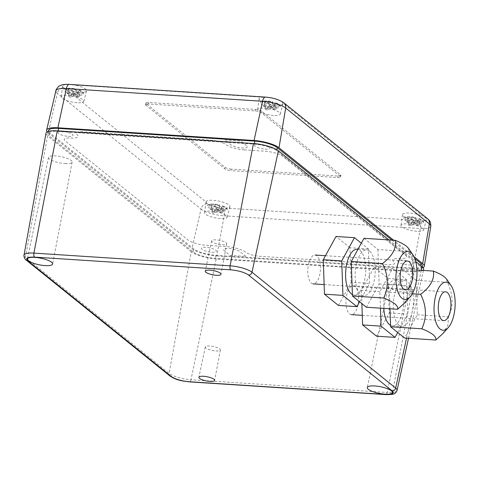 <?xml version="1.0" encoding="UTF-8"?>
<svg xmlns="http://www.w3.org/2000/svg" width="479" height="479" viewBox="0 0 479 479"><rect width="100%" height="100%" fill="white"/><g stroke="black" fill="none" stroke-linecap="round" stroke-linejoin="round"><path stroke-width="0.36" stroke-dasharray="2.4 1.8" d="M222.244 244.805A7.706 2.036 -168.7 0 0 226.747 243.847A7.706 2.036 -168.7 0 0 216.137 239.883A7.706 2.036 -168.7 0 0 211.634 240.829A7.706 2.036 -168.7 0 0 222.244 244.805M404.971 292.166A12.041 3.179 -168.7 0 0 412.012 290.675A12.041 3.179 -168.7 0 0 395.438 284.478A12.041 3.179 -168.7 0 0 388.397 285.957A12.041 3.179 -168.7 0 0 404.971 292.166M65.108 163.602A12.041 3.179 -168.7 0 0 72.149 162.106A12.041 3.179 -168.7 0 0 55.57 155.909A12.041 3.179 -168.7 0 0 48.535 157.387A12.041 3.179 -168.7 0 0 65.108 163.602M215.885 350.933A7.706 2.036 -168.7 0 0 220.388 349.975A7.706 2.036 -168.7 0 0 209.778 346.012A7.706 2.036 -168.7 0 0 205.275 346.958A7.706 2.036 -168.7 0 0 215.885 350.933M420.334 266.552A17.34 4.574 11.3 0 1 421.76 268.941A17.34 4.574 11.3 0 1 411.623 271.078L215.43 258.367A17.34 4.574 11.3 0 1 192.983 251.822L49.307 135.97A17.34 4.574 11.3 0 1 47.888 133.581A17.34 4.574 11.3 0 1 58.025 131.444L254.217 144.155A17.34 4.574 11.3 0 1 276.664 150.699L420.334 266.552L420.556 265.45M422.364 265.905A17.34 4.574 11.3 0 1 412.227 268.042L216.035 255.331A17.34 4.574 11.3 0 1 193.588 248.787L49.918 132.928A17.34 4.574 11.3 0 1 48.493 130.545M412.383 271.695L216.191 258.983L190.977 379.763L387.17 392.481L412.383 271.695A19.268 5.083 -168.7 0 0 423.646 269.342M388.888 239.913L415.754 261.576M24.016 255.217A16.915 4.461 -168.7 0 0 25.405 257.528L169.075 373.381L191.253 251.709A19.268 5.083 -168.7 0 0 216.191 258.983M191.253 251.709L47.577 135.856L25.405 257.528A3.209 2.766 -51.1 0 0 26.285 260.157M45.996 133.228A19.268 5.083 -168.7 0 0 47.577 135.856M391.912 240.111L414.814 258.576M206 201.976A12.203 3.221 11.3 0 1 206.012 201.881A12.203 3.221 11.3 0 1 213.149 200.324A12.203 3.221 11.3 0 1 229.938 206.659A12.203 3.221 11.3 0 1 226.31 208.12L415.209 220.364A12.203 3.221 11.3 0 1 402.492 214.61A12.203 3.221 11.3 0 1 409.635 213.059A12.203 3.221 11.3 0 1 423.083 216.274L283.065 103.362A12.203 3.221 11.3 0 1 283.035 103.56A12.203 3.221 11.3 0 1 275.916 105.015A12.203 3.221 11.3 0 1 259.109 98.776A12.203 3.221 11.3 0 1 262.755 97.219L73.856 84.975A12.203 3.221 11.3 0 1 86.555 90.824A12.203 3.221 11.3 0 1 79.43 92.285A12.203 3.221 11.3 0 1 65.982 89.07L206 201.976L207.006 203.593C210.58 205.994 215.849 207.515 222.807 208.155L226.31 208.12M220.436 218.544A11.562 3.048 11.3 0 1 204.515 212.634A11.562 3.048 11.3 0 1 211.281 211.161A11.562 3.048 11.3 0 1 227.184 217.161A11.562 3.048 11.3 0 1 220.436 218.544M73.856 84.975L69.76 84.532A12.197 3.221 -168.7 0 0 62.623 86.088A12.197 3.221 -168.7 0 0 63.629 87.717L65.982 89.07M77.053 102.71A11.562 3.048 11.3 0 1 61.132 96.8A11.562 3.048 11.3 0 1 67.898 95.327A11.562 3.048 11.3 0 1 83.801 101.326A11.562 3.048 11.3 0 1 77.053 102.71M283.065 103.362L282.023 101.913C278.449 99.506 273.192 97.956 266.246 97.267L262.755 97.219M273.533 115.439A11.562 3.048 11.3 0 1 257.618 109.529A11.562 3.048 11.3 0 1 264.384 108.056A11.562 3.048 11.3 0 1 280.281 114.062A11.562 3.048 11.3 0 1 273.533 115.439M415.209 220.364L419.287 220.891A12.197 3.221 -168.7 0 0 426.406 219.436A12.197 3.221 -168.7 0 0 425.418 217.706L423.083 216.274M416.922 231.273A11.562 3.048 11.3 0 1 401.001 225.364A11.562 3.048 11.3 0 1 407.767 223.891A11.562 3.048 11.3 0 1 423.664 229.896A11.562 3.048 11.3 0 1 416.922 231.273M216.795 255.948L412.994 268.659L420.37 228.531L224.172 215.813L216.795 255.948A19.268 5.083 11.3 0 1 191.857 248.673L201.042 209.072L57.372 93.219L48.187 132.821L191.857 248.673M48.187 132.821A19.268 5.083 11.3 0 1 47.199 131.863M413.958 256.6L393.648 240.219M423.053 267.623A19.268 5.083 11.3 0 1 412.994 268.659M244.458 149.873A14.771 3.898 11.3 0 1 225.34 144.299A10.915 2.88 -168.7 0 0 211.203 140.179L82.526 131.839A10.915 2.88 -168.7 0 0 77.035 134.689A12.843 3.389 11.3 0 1 70.581 138.042A10.915 2.88 -168.7 0 0 65.096 140.892L188.043 240.033A13.807 3.64 -168.7 0 0 205.916 245.248L226.399 246.571A14.771 3.898 11.3 0 1 245.523 252.152A10.915 2.88 -168.7 0 0 259.654 256.271L388.337 264.612A10.915 2.88 -168.7 0 0 393.822 261.762A12.843 3.389 11.3 0 1 400.276 258.409A10.915 2.88 -168.7 0 0 405.767 255.558L282.82 156.417A13.807 3.64 -168.7 0 0 264.941 151.202L244.458 149.873M246.541 145.676L240.823 141.06L224.956 140.03L230.674 144.646A8.832 2.329 -168.7 0 0 242.105 147.981A8.832 2.329 -168.7 0 0 246.541 145.676M245.907 256.415L240.183 251.804A8.832 2.329 -168.7 0 0 228.752 248.469A8.832 2.329 -168.7 0 0 224.316 250.774L230.04 255.391L245.907 256.415M408.413 264.971A7.706 2.036 -168.7 0 0 412.287 262.959A7.706 2.036 -168.7 0 0 402.312 260.049A7.706 2.036 -168.7 0 0 398.438 262.061A7.706 2.036 -168.7 0 0 408.413 264.971M68.551 136.401A7.706 2.036 -168.7 0 0 72.419 134.389A7.706 2.036 -168.7 0 0 62.444 131.48A7.706 2.036 -168.7 0 0 58.57 133.491A7.706 2.036 -168.7 0 0 68.551 136.401M211.934 252.235A7.706 2.036 -168.7 0 0 215.807 250.224A7.706 2.036 -168.7 0 0 205.826 247.314A7.706 2.036 -168.7 0 0 201.958 249.325A7.706 2.036 -168.7 0 0 211.934 252.235M265.031 149.137A7.706 2.036 -168.7 0 0 268.905 147.125A7.706 2.036 -168.7 0 0 258.929 144.215A7.706 2.036 -168.7 0 0 255.056 146.227A7.706 2.036 -168.7 0 0 265.031 149.137M266.162 105.17C262.594 104.063 261.277 102.817 262.223 101.428C265.384 100.686 268.833 100.824 272.557 101.847L272.174 105.584L269.03 107.218L269.815 103.272L272.641 101.835C263.869 100.53 259.828 100.824 260.522 102.71A10.047 2.652 -168.7 0 0 265.647 106.212L266.162 105.17L268.905 103.745L264.408 102.386L265.204 101.973L269.815 103.272M269.03 107.218L264.414 105.919L263.618 106.338L264.408 102.386M264.414 105.919L265.204 101.973M263.618 106.338L268.114 107.697L268.905 103.745M268.114 107.697L264.971 109.326L265.647 106.212M268 106.895A10.047 2.652 -168.7 0 0 280.221 106.649A10.047 2.652 -168.7 0 0 275.078 103.219L274.91 102.536L272.168 103.961L276.664 105.314L275.868 105.733L271.258 104.434L268.515 105.853L267.324 110.014L270.467 108.38L275.078 109.679L275.88 109.266L276.664 105.314M275.868 105.733L275.078 109.679M270.467 108.38L271.258 104.434M280.221 106.649C279.263 105.254 282.293 105.703 275 102.524L274.91 102.536C278.479 103.638 279.796 104.889 278.85 106.278C275.688 107.021 272.246 106.883 268.515 105.853M275.88 109.266L271.377 107.907L274.527 106.272L275.078 103.219M271.377 107.907L272.168 103.961M264.971 109.326A10.215 2.694 -168.7 0 0 267.324 110.014M274.527 106.272A10.215 2.694 -168.7 0 0 272.174 105.584M272.731 102.536A10.047 2.652 -168.7 0 0 260.522 102.71M213.065 208.269C209.491 207.167 208.179 205.922 209.119 204.527C212.287 203.785 215.73 203.928 219.46 204.952L219.077 208.688L215.927 210.323L216.718 206.371L219.544 204.934C210.766 203.629 206.724 203.922 207.425 205.814A10.047 2.652 -168.7 0 0 212.55 209.311L213.065 208.269L215.807 206.85L211.305 205.491L212.107 205.078L216.718 206.371M215.927 210.323L211.317 209.024L210.515 209.437L211.305 205.491M211.317 209.024L212.107 205.078M210.515 209.437L215.017 210.796L215.807 206.85M215.017 210.796L211.868 212.431L212.55 209.311M214.897 210A10.047 2.652 -168.7 0 0 227.124 209.748A10.047 2.652 -168.7 0 0 221.981 206.323L221.807 205.635L219.071 207.06L223.567 208.419L222.771 208.832L218.155 207.533L215.418 208.958L214.221 213.113L217.37 211.484L221.981 212.784L222.777 212.365L223.567 208.419M222.771 208.832L221.981 212.784M217.37 211.484L218.155 207.533M227.124 209.748C226.16 208.359 229.196 208.808 221.903 205.623L221.807 205.635C225.381 206.742 226.699 207.988 225.753 209.377C222.591 210.119 219.143 209.982 215.418 208.958M222.777 212.365L218.28 211.005L221.424 209.371L221.981 206.323M218.28 211.005L219.071 207.06M211.868 212.431A10.215 2.694 -168.7 0 0 214.221 213.113M221.424 209.371A10.215 2.694 -168.7 0 0 219.077 208.688M219.627 205.635A10.047 2.652 -168.7 0 0 207.425 205.814M69.683 92.435C66.108 91.333 64.797 90.088 65.737 88.693C68.904 87.95 72.347 88.094 76.071 89.118L75.688 92.854L72.545 94.489L73.335 90.537L76.161 89.1C67.383 87.795 63.342 88.088 64.036 89.98A10.047 2.652 -168.7 0 0 69.162 93.477L69.683 92.435L72.419 91.016L67.922 89.657L68.719 89.244L73.335 90.537M72.545 94.489L67.934 93.189L67.132 93.603L67.922 89.657M67.934 93.189L68.719 89.244M67.132 93.603L71.634 94.962L72.419 91.016M71.634 94.962L68.485 96.596L69.162 93.477M71.515 94.165A10.047 2.652 -168.7 0 0 83.735 93.914A10.047 2.652 -168.7 0 0 78.598 90.489L78.424 89.801L75.688 91.226L80.185 92.585L79.388 92.998L74.772 91.699L72.036 93.124L70.838 97.279L73.982 95.65L78.598 96.95L79.394 96.53L80.185 92.585M79.388 92.998L78.598 96.95M73.982 95.65L74.772 91.699M83.735 93.914C82.777 92.525 85.813 92.974 78.52 89.789L78.424 89.801C81.999 90.908 83.31 92.154 82.37 93.543C79.203 94.285 75.76 94.147 72.036 93.124M79.394 96.53L74.898 95.171L78.041 93.537L78.598 90.489M74.898 95.171L75.688 91.226M68.485 96.596A10.215 2.694 -168.7 0 0 70.838 97.279M78.041 93.537A10.215 2.694 -168.7 0 0 75.688 92.854M76.245 89.801A10.047 2.652 -168.7 0 0 64.036 89.98M409.551 221.005C405.976 219.897 404.659 218.652 405.605 217.262C408.767 216.52 412.215 216.658 415.94 217.682L415.556 221.418L412.413 223.052L413.203 219.107L416.023 217.67C407.252 216.364 403.21 216.658 403.905 218.544A10.047 2.652 -168.7 0 0 409.03 222.046L409.551 221.005L412.287 219.58L407.791 218.22L408.587 217.807L413.203 219.107M412.413 223.052L407.797 221.753L407 222.172L407.791 218.22M407.797 221.753L408.587 217.807M407 222.172L411.497 223.531L412.287 219.58M411.497 223.531L408.353 225.16L409.03 222.046M411.383 222.729A10.047 2.652 -168.7 0 0 423.604 222.484A10.047 2.652 -168.7 0 0 418.466 219.053L418.293 218.37L415.55 219.789L420.053 221.148L419.251 221.567L414.64 220.268L411.898 221.687L410.707 225.849L413.85 224.214L418.46 225.513L419.263 225.1L420.053 221.148M419.251 221.567L418.46 225.513M413.85 224.214L414.64 220.268M423.604 222.484C422.646 221.088 425.681 221.537 418.383 218.358L418.293 218.37C421.867 219.472 423.179 220.723 422.233 222.112C419.071 222.855 415.628 222.711 411.898 221.687M419.263 225.1L414.766 223.741L417.91 222.106L418.466 219.053M414.766 223.741L415.55 219.789M408.353 225.16A10.215 2.694 -168.7 0 0 410.707 225.849M417.91 222.106A10.215 2.694 -168.7 0 0 415.556 221.418M416.113 218.37A10.047 2.652 -168.7 0 0 403.905 218.544M231.315 169.135A4.814 1.269 11.3 0 1 225.082 167.315L146.251 103.751A4.814 1.269 11.3 0 1 145.856 103.087A4.814 1.269 11.3 0 1 148.67 102.494L255.427 109.41A4.814 1.269 11.3 0 1 261.66 111.23L340.491 174.793A4.814 1.269 11.3 0 1 340.88 175.458A4.814 1.269 11.3 0 1 338.066 176.05L231.315 169.135L231.01 170.65A4.814 1.269 11.3 0 1 224.777 168.83L145.945 105.266A4.814 1.269 11.3 0 1 145.55 104.602A4.814 1.269 11.3 0 1 148.37 104.009L255.121 110.93A4.814 1.269 11.3 0 1 261.354 112.745L340.186 176.314A4.814 1.269 11.3 0 1 340.581 176.973A4.814 1.269 11.3 0 1 337.767 177.571L231.01 170.65M311.398 283.131A14.448 6.281 93.7 0 0 313.194 283.885A14.448 6.281 93.7 0 0 320.194 272A14.448 6.281 93.7 0 0 316.859 255.798A14.448 6.281 93.7 0 0 315.062 255.044A14.448 6.281 93.7 0 0 308.069 266.929A14.448 6.281 93.7 0 0 311.398 283.131M363.986 238.297L377.937 249.547L409.186 251.571L408.389 248.224M404.647 302.926L409.761 294.429L410.395 286.047C415.521 275.012 415.119 263.522 409.186 251.571M377.937 249.547L379.146 284.023L366.405 307.249M379.146 284.023L410.395 286.047M352.406 294.567A22.956 9.981 93.7 0 0 354.191 295.064A22.956 9.981 93.7 0 0 365.309 276.191A22.956 9.981 93.7 0 0 360.016 250.445A22.956 9.981 93.7 0 0 357.16 249.248M369.537 251.062A22.956 9.981 93.7 0 0 366.68 249.864A22.956 9.981 93.7 0 0 355.562 268.743A22.956 9.981 93.7 0 0 360.861 294.489A22.956 9.981 93.7 0 0 363.711 295.681A22.956 9.981 93.7 0 0 374.829 276.808A22.956 9.981 93.7 0 0 369.537 251.062M359.567 301.734L369.626 283.406L368.417 248.93L361.304 243.194M338.419 305.434L351.161 282.209L369.626 283.406M351.161 282.209L349.951 247.733L368.417 248.93M349.951 247.733L336.001 236.488M442.788 333.683L447.907 325.187L448.536 316.805C453.667 305.77 453.26 294.28 447.326 282.329L446.53 278.982M355.005 286.556A14.448 6.281 93.7 0 0 353.209 285.801A14.448 6.281 93.7 0 0 346.209 297.687A14.448 6.281 93.7 0 0 349.544 313.889A14.448 6.281 93.7 0 0 351.341 314.643A14.448 6.281 93.7 0 0 358.334 302.758A14.448 6.281 93.7 0 0 355.005 286.556M389.972 308.775L389.391 292.286L402.132 269.054L416.077 280.305L417.287 314.775L404.551 338.006M417.287 314.775L448.536 316.805M416.077 280.305L447.326 282.329M402.132 269.054L416.964 270.018M389.391 292.286L412.287 293.771M390.553 325.325A22.956 9.981 93.7 0 0 392.337 325.822A22.956 9.981 93.7 0 0 403.45 306.949A22.956 9.981 93.7 0 0 398.157 281.197A22.956 9.981 93.7 0 0 395.307 280.005A22.956 9.981 93.7 0 0 383.823 308.374M399.001 325.247A22.956 9.981 93.7 0 0 401.857 326.439A22.956 9.981 93.7 0 0 412.976 307.566A22.956 9.981 93.7 0 0 407.677 281.82A22.956 9.981 93.7 0 0 404.827 280.622A22.956 9.981 93.7 0 0 393.708 299.501A22.956 9.981 93.7 0 0 399.001 325.247M397.714 332.492L407.767 314.158L406.557 279.688L392.612 268.438L379.871 291.669L380.452 308.159M376.56 336.192L389.301 312.967L388.092 278.491L374.147 267.246L361.406 290.472L379.871 291.669M361.406 290.472L361.867 303.59M389.301 312.967L407.767 314.158M388.092 278.491L406.557 279.688M374.147 267.246L392.612 268.438M411.623 271.078L412.227 268.042M216.035 255.331L215.43 258.367M192.983 251.822L193.588 248.787M49.918 132.928L49.307 135.97M58.025 131.444L58.139 130.881M254.331 143.604L254.217 144.155M386.421 394.223A3.209 1.395 -86.3 0 0 387.17 392.481A16.915 4.461 -168.7 0 0 397.055 390.415M421.281 270.3L406.527 338.132M169.961 376.009A3.209 2.766 -51.1 0 1 169.075 373.381A16.915 4.461 -168.7 0 0 190.977 379.763A3.209 1.395 -86.3 0 1 189.504 381.889M276.664 150.699L276.856 149.753M419.287 220.891A6.425 2.79 -86.3 0 1 420.37 228.531A17.867 4.712 11.3 0 0 430.819 226.286M207.006 203.593A6.425 5.526 -51.1 0 0 201.042 209.072A17.867 4.712 11.3 0 0 224.172 215.813A6.425 2.79 93.7 0 0 223.094 208.173M55.917 90.717A17.867 4.712 11.3 0 0 57.372 93.219A6.425 5.526 128.9 0 1 63.629 87.717M69.76 84.532A6.425 2.79 93.7 0 0 69.269 84.394M265.462 97.111A6.425 2.79 -86.3 0 1 265.959 97.249M282.023 101.913A6.425 5.526 128.9 0 1 283.897 102.841M427.573 218.693A6.425 5.526 -51.1 0 0 425.418 217.706M148.67 102.494L148.37 104.009M146.251 103.751L145.945 105.266M225.082 167.315L224.777 168.83M338.066 176.05L337.767 177.571M340.491 174.793L340.186 176.314M261.66 111.23L261.354 112.745M255.427 109.41L255.121 110.93M226.747 243.847L220.993 274.281M412.012 290.675L392.469 392.57M72.149 162.106L52.606 264.001M220.388 349.975L214.634 380.41M422.191 266.767L421.76 268.941M47.888 133.581L48.319 131.408M205.275 346.958L198.893 377.266M48.535 157.387L27.417 258.971M408.509 338.264L423.406 270.437M388.397 285.957L367.285 387.535M211.634 240.829L205.252 271.132M204.515 212.634L206.012 201.881M61.132 96.8L62.623 86.088M257.618 109.529L259.109 98.776M401.001 225.364L402.492 214.61M423.664 229.896L426.406 219.436M280.281 114.062L283.035 103.56M83.801 101.326L86.555 90.824M227.184 217.161L229.938 206.659M145.856 103.087L145.55 104.602M340.88 175.458L340.581 176.973M324.133 284.592L405.521 289.867M325.457 255.72L407.389 261.031M357.957 249.302L366.68 249.864M354.191 295.064L363.711 295.681M353.209 285.801L445.536 291.789M362.28 315.35L443.668 320.625M392.337 325.822L401.857 326.439M395.307 280.005L404.827 280.622"/><path stroke-width="0.72" d="M216.298 275.275A8.029 2.12 -168.7 0 0 220.993 274.281A8.029 2.12 -168.7 0 0 209.946 270.15A8.029 2.12 -168.7 0 0 205.252 271.132A8.029 2.12 -168.7 0 0 216.298 275.275M384.96 394.163A12.843 3.389 -168.7 0 0 392.469 392.57A12.843 3.389 -168.7 0 0 374.788 385.96A12.843 3.389 -168.7 0 0 367.285 387.535A12.843 3.389 -168.7 0 0 384.96 394.163M45.098 265.594A12.843 3.389 -168.7 0 0 52.606 264.001A12.843 3.389 -168.7 0 0 34.925 257.391A12.843 3.389 -168.7 0 0 27.417 258.971A12.843 3.389 -168.7 0 0 45.098 265.594M209.94 381.404A8.029 2.12 -168.7 0 0 214.634 380.41A8.029 2.12 -168.7 0 0 203.587 376.278A8.029 2.12 -168.7 0 0 198.893 377.266A8.029 2.12 -168.7 0 0 209.94 381.404M414.814 258.576L420.945 263.516A17.34 4.574 11.3 0 1 422.364 265.905L422.191 266.767M48.319 131.408L48.493 130.545A17.34 4.574 11.3 0 1 58.63 128.402L254.828 141.119A17.34 4.574 11.3 0 1 277.269 147.664L391.912 240.111M423.406 270.437L423.646 269.342A19.268 5.083 -168.7 0 0 422.071 266.665L421.281 270.3M386.421 394.223A3.209 1.395 -86.3 0 1 385.703 394.606C391.343 394.576 394.211 394.253 394.319 393.624C395.361 393.349 396.271 392.277 397.055 390.415A16.915 4.461 -168.7 0 0 395.672 388.062L251.996 272.21L278.395 150.813L388.888 239.913M415.754 261.576L422.071 266.665M278.395 150.813A19.268 5.083 -168.7 0 0 253.457 143.538L230.1 265.827L33.907 253.11A3.209 1.395 93.7 0 0 34.584 257.115L230.776 269.833A3.209 1.395 -86.3 0 1 230.1 265.827A16.915 4.461 -168.7 0 1 251.996 272.21A3.209 2.766 128.9 0 1 248.517 275.006L392.193 390.858C394.678 393.445 392.385 394.642 385.302 394.439L189.109 381.721C181.337 380.961 175.422 379.236 171.368 376.548L27.692 260.696C25.207 258.109 27.501 256.918 34.584 257.115M24.016 255.217A16.915 4.461 -168.7 0 1 33.907 253.11L57.258 130.827A19.268 5.083 -168.7 0 0 45.996 133.228L24.016 255.217C23.537 254.798 24.369 259.39 26.285 260.157A3.209 2.766 -51.1 0 0 27.692 260.696M57.258 130.827L253.457 143.538M47.199 131.863A19.268 5.083 11.3 0 1 46.613 130.12A19.268 5.083 11.3 0 1 57.869 127.791L66.353 88.555L262.546 101.267L254.062 140.503L57.869 127.791M254.062 140.503A19.268 5.083 11.3 0 1 279.006 147.777L285.676 108.014L429.346 223.867L422.676 263.63L413.958 256.6M393.648 240.219L279.006 147.777M422.676 263.63A19.268 5.083 11.3 0 1 424.262 266.234A19.268 5.083 11.3 0 1 423.053 267.623M401.905 298.225A24.082 10.472 -86.3 0 1 396.923 267.761A24.082 10.472 -86.3 0 1 411.006 252.673A24.082 10.472 -86.3 0 1 412.868 254.732A24.082 10.472 -86.3 0 1 416.91 276.126A24.082 10.472 -86.3 0 1 410.138 296.818A24.082 10.472 -86.3 0 1 401.905 298.225M412.868 254.732L408.389 248.224L406.449 246.224C403.809 244.218 400.073 242.254 395.235 240.326C396.558 248.356 392.307 256.097 382.499 263.552C388.427 275.299 388.828 286.795 383.709 298.028C388.541 299.956 392.277 301.926 394.924 303.925C397.217 305.901 398.127 307.686 397.654 309.272L404.647 302.926L410.138 296.818M403.725 289.112A14.448 6.281 93.7 0 0 405.521 289.867A14.448 6.281 93.7 0 0 412.521 277.988A14.448 6.281 93.7 0 0 409.186 261.779A14.448 6.281 93.7 0 0 407.389 261.031A14.448 6.281 93.7 0 0 400.396 272.91A14.448 6.281 93.7 0 0 403.725 289.112M397.654 309.272L366.405 307.249L352.46 296.004L351.251 261.528L363.986 238.297L395.235 240.326M351.251 261.528L382.499 263.552M352.46 296.004L383.709 298.028M357.957 249.302L357.16 249.248A22.956 9.981 93.7 0 0 346.042 268.126A22.956 9.981 93.7 0 0 351.335 293.872A22.956 9.981 93.7 0 0 352.406 294.567M361.304 243.194L354.466 237.68L341.731 260.911L342.94 295.387L356.885 306.632L359.567 301.734M341.731 260.911L323.265 259.714L336.001 236.488L354.466 237.68M323.265 259.714L324.475 294.19L342.94 295.387M324.475 294.19L338.419 305.434L356.885 306.632M449.152 283.43A24.082 10.472 -86.3 0 1 451.008 285.49A24.082 10.472 -86.3 0 1 455.05 306.883A24.082 10.472 -86.3 0 1 448.284 327.576A24.082 10.472 -86.3 0 1 440.045 328.983A24.082 10.472 -86.3 0 1 435.064 298.513A24.082 10.472 -86.3 0 1 449.152 283.43M435.794 340.03L404.551 338.006L390.601 326.762L421.849 328.786C426.687 330.714 430.423 332.683 433.064 334.683C435.357 336.659 436.267 338.443 435.794 340.03L442.788 333.683L448.284 327.576M451.008 285.49L446.53 278.982L444.596 276.982C441.955 274.982 438.219 273.012 433.381 271.084C434.698 279.113 430.453 286.855 420.64 294.31C426.567 306.057 426.969 317.553 421.849 328.786M447.332 292.537A14.448 6.281 93.7 0 0 445.536 291.789A14.448 6.281 93.7 0 0 438.536 303.668A14.448 6.281 93.7 0 0 441.866 319.87A14.448 6.281 93.7 0 0 443.668 320.625A14.448 6.281 93.7 0 0 450.661 308.745A14.448 6.281 93.7 0 0 447.332 292.537M416.964 270.018L433.381 271.084M412.287 293.771L420.64 294.31M390.601 326.762L389.972 308.775M383.823 308.374A22.956 9.981 93.7 0 0 389.481 324.63A22.956 9.981 93.7 0 0 390.553 325.325M380.452 308.159L381.08 326.139L395.025 337.39L397.714 332.492M361.867 303.59L362.615 324.948L381.08 326.139M362.615 324.948L376.56 336.192L395.025 337.39M420.945 263.516L420.556 265.45M58.139 130.881L58.63 128.402M254.828 141.119L254.331 143.604M406.527 338.132L395.672 388.062A3.209 2.766 128.9 0 1 392.193 390.858M385.302 394.439A3.209 1.395 -86.3 0 0 385.703 394.606L189.504 381.889A3.209 1.395 -86.3 0 1 189.109 381.721M230.776 269.833C238.548 270.593 244.464 272.317 248.517 275.006M26.285 260.157L169.961 376.009A3.209 2.766 -51.1 0 0 171.368 376.548M276.856 149.753L277.269 147.664M69.269 84.394C61.605 83.999 59.576 85.963 59.174 86.154C58.935 85.4 55.049 91.154 55.917 90.717A17.867 4.712 11.3 0 1 66.353 88.555A6.425 2.79 93.7 0 1 69.269 84.394L265.462 97.111C272.97 97.668 279.113 99.578 283.897 102.841A6.425 5.526 128.9 0 1 285.676 108.014A17.867 4.712 11.3 0 0 262.546 101.267A6.425 2.79 -86.3 0 1 265.462 97.111M430.819 226.286A17.867 4.712 11.3 0 0 429.346 223.867A6.425 5.526 -51.1 0 0 427.573 218.693C428.879 220.196 430.89 220.615 430.819 226.286L424.262 266.234M397.055 390.415L408.509 338.264M169.961 376.009C177.158 380.667 182.469 380.943 189.504 381.889M55.917 90.717L46.613 130.12M283.897 102.841L427.573 218.693M313.194 283.885L324.133 284.592M315.062 255.044L325.457 255.72M351.341 314.643L362.28 315.35"/></g></svg>
